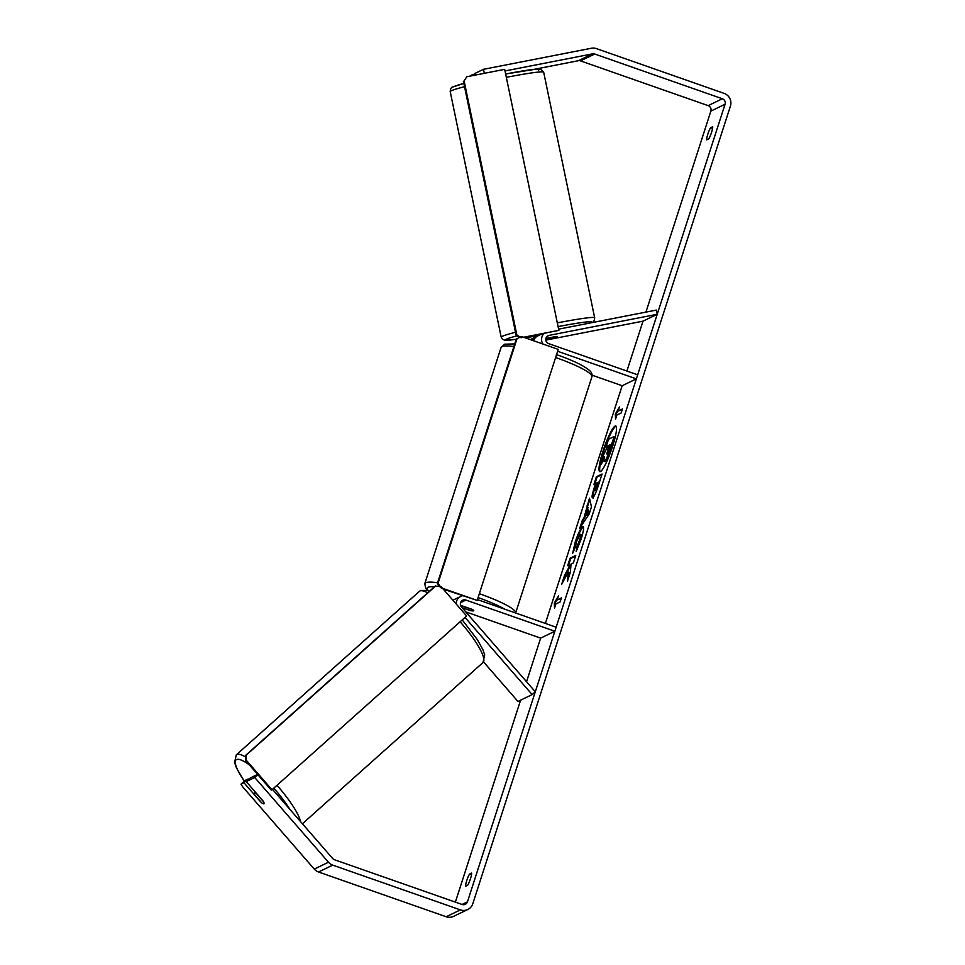 <?xml version="1.0" encoding="UTF-8"?>
<svg xmlns="http://www.w3.org/2000/svg" width="965" height="965" viewBox="0 0 965 965"><rect width="100%" height="100%" fill="white"/><g stroke="black" fill="none" stroke-linecap="round" stroke-linejoin="round"><path stroke-width="1.45" d="M545.925 338.462L555.382 336.616L556.998 336.628L553.09 337.678M536.661 336.592A8.613 8.396 64.2 0 0 532.017 340.199M535.479 337.05L532.065 338.703A8.613 8.396 64.2 0 0 530.521 339.668M545.84 340.114L643.016 321.152L657.225 314.288L549.145 335.374A4.306 4.198 64.2 0 0 548.711 343.637L637.672 374.818L636.357 378.871L557.637 351.272M543.995 333.468A8.613 8.396 64.2 0 0 542.873 343.998M592.124 375.204L622.16 385.735L636.357 378.871M533.524 340.729A8.613 8.396 -115.8 0 1 537.746 335.953L542.161 333.818M657.225 314.288L656.345 310.079L558.614 329.149M553.102 337.714L545.816 339.137M483.562 661.93L517.952 701.458L532.149 694.595L535.298 691.784L461.439 606.913A4.306 4.198 -115.8 0 1 465.89 600.061L554.851 631.243L556.154 627.202L477.434 599.603M456.143 603.933A8.613 8.396 -115.8 0 1 462.319 595.803M462.187 607.769L469.81 610.435A7.177 1.11 -162.1 0 0 473.755 610.688A7.177 1.11 -162.1 0 0 472.078 609.337L460.546 605.296M465.745 611.858L540.641 638.118L554.851 631.243M532.149 694.595L464.997 617.419M254.483 792.977A7.177 1.52 48.2 0 1 256.823 794.038L263.541 801.758A7.177 1.52 48.2 0 1 263.964 803.736A7.177 1.52 48.2 0 1 263.891 803.785A7.177 1.52 48.2 0 1 261.551 802.723L254.832 795.003A7.177 1.52 48.2 0 1 254.41 793.025A7.177 1.52 48.2 0 1 254.483 792.977M612.558 446.518A24.209 3.8 -70.7 0 0 615.779 425.999A24.209 3.8 -70.7 0 0 602.98 451.15A24.209 3.8 -70.7 0 0 599.76 471.68A24.209 3.8 -70.7 0 0 612.558 446.518M616.08 426.204A24.209 3.8 -70.7 0 0 603.644 451.391A24.209 3.8 -70.7 0 0 600.134 471.692M467.711 885.207A7.177 1.122 -70.7 0 0 470.474 878.741A7.177 1.122 -70.7 0 0 471.632 873.06L469.545 874.061A7.177 1.122 -70.7 0 0 466.783 880.526A7.177 1.122 -70.7 0 0 465.613 886.208L467.711 885.207M711.531 132.41A7.177 1.122 109.3 0 1 708.768 138.876L706.682 139.877A7.177 1.122 109.3 0 1 707.84 134.195A7.177 1.122 109.3 0 1 710.602 127.73L712.689 126.729A7.177 1.122 109.3 0 1 711.531 132.41M568.349 572.052L567.492 581.087L570.351 572.221L571.051 564.043L573.355 562.933L575.767 555.454L570.086 558.192L567.673 565.671L569.145 564.971L568.904 567.396L564.597 575.2L561.69 584.187L568.349 572.052L569.012 572.293L568.469 578.059M583.994 517.795L589.47 498.193L591.461 506.866L589.157 514.031L579.772 528.205L582.353 520.231L583.994 517.795L584.657 518.024L588.035 507.566L587.371 507.337M505.009 70.952L592.534 53.859A4.306 4.198 -115.8 0 1 594.717 54.028L722.363 98.768A4.306 4.198 -115.8 0 1 725.065 104.232L467.446 901.841A4.306 4.198 -115.8 0 1 462.126 904.482L334.481 859.743A4.306 4.198 -115.8 0 1 332.648 858.488L272.468 789.334M534.586 69.263L578.337 60.723A4.306 4.198 -115.8 0 1 580.52 60.892L708.153 105.631A4.306 4.198 -115.8 0 1 710.867 111.096L645.935 312.105M643.016 321.152L626.9 371.043M622.16 385.735L545.382 623.426M540.641 638.118L526.552 681.736M520.593 700.18L455.371 902.118M554.549 608.047L554.296 603.041L558.47 595.9L557.167 599.941L561.425 597.89L560.122 601.931L555.852 603.994L554.549 608.047M618.191 411.006L619.494 406.953L615.32 414.094L615.573 419.1L616.888 415.046L621.146 412.996L622.449 408.943L618.191 411.006L622.244 409.606M592.691 497.783C591.509 497.928 592.076 494.382 594.404 487.168L595.598 483.465L593.97 484.249L596.394 476.77L602.076 474.02L598.336 485.588C595.984 492.765 594.114 496.83 592.715 497.783L592.377 497.831M573.56 551.256L575.912 542.185C578.783 533.621 581.268 528.506 583.343 526.842L582.679 526.601C584.295 526.383 583.741 530.641 581.051 539.399L576.165 551.425L577.07 546.238L579.639 540.014C580.858 536.021 581.051 534.115 580.218 534.296L576.6 541.486L575.321 547.239L572.667 553.283L575.236 541.944C578.119 533.392 580.592 528.277 582.679 526.601L583.125 526.54M581.135 534.501L580.206 534.308M475.299 75.089L474.949 73.424L483.477 69.311L591.376 48.25A10.048 9.807 -115.8 0 1 596.466 48.624L724.112 93.376A10.048 9.807 -115.8 0 1 730.421 106.102L472.802 903.723A10.048 9.807 -115.8 0 1 460.377 909.886L332.732 865.135A10.048 9.807 -115.8 0 1 328.462 862.227L254.736 777.5L246.22 781.614L263.143 801.071A7.177 1.52 48.2 0 1 263.964 803.736A7.177 1.52 48.2 0 1 260.876 802.168L243.94 782.712L240.948 784.171L242.878 787.066L314.264 869.091L328.462 862.227M246.22 781.614L250.405 777.887L257.619 774.4M257.872 774.702L254.736 777.5M240.948 784.171L245.122 780.432L248.126 778.984L243.94 782.712M483.477 69.311L484.309 73.328M467.808 909.488L453.598 916.352A10.048 9.807 -115.8 0 1 446.18 916.75L318.534 871.998A10.048 9.807 -115.8 0 1 314.264 869.091M469.726 76.175L472.681 74.534L472.898 75.547M475.082 74.064L472.681 74.534M710.602 127.73L712.568 128.417M469.545 874.061L471.511 874.76M604.548 461.415L604.536 461.415C603.728 461.668 603.74 460.088 604.585 456.698L600.519 464.117L603.318 455.456L607.854 445.89L606.129 446.723L608.553 439.232L614.247 436.469L606.659 458.375L604.548 461.415L605.224 461.644L607.323 458.604L606.659 458.375M614.247 436.469L614.922 436.711L607.323 458.604M607.648 446.554L606.129 446.723M604.09 459.05L601.183 464.346L600.519 464.117M555.116 606.285L554.296 603.041M554.959 603.27L557.481 598.976M561.208 598.553L557.167 599.941M618.505 410.029L615.996 414.335L616.14 417.338M615.996 414.335L615.32 414.094M587.842 509.038L585.9 515.057L588.469 511.293L587.842 509.038L588.469 511.293M589.145 511.522L586.575 515.286L585.9 515.057M588.035 507.566L586.973 505.913M587.637 506.155L589.772 499.544M581.232 526.009L583.017 520.461L582.353 520.231M583.017 520.461L584.657 518.024M595.043 490.341L595.731 490.57L595.055 490.329L598.336 482.138L596.828 482.874L594.923 490.353L595.707 490.57L599 482.379L598.336 482.138M593.366 498.024C592.184 498.157 592.751 494.623 595.067 487.397L596.261 483.694L595.598 483.465M594.85 483.827L597.058 477L596.394 476.77M597.058 477L601.858 474.683M569.145 564.971L569.808 565.201L569.567 567.625L565.261 575.43L563.512 580.882M565.261 575.43L564.597 575.2M569.567 567.625L568.904 567.396M575.562 556.105L570.761 558.433L568.554 565.249M570.761 558.433L570.086 558.192M582.691 526.601L583.403 526.818M577.251 549.278L577.733 546.467L577.07 546.238M577.733 546.467L580.303 540.255C581.521 536.263 581.714 534.357 580.882 534.538M606.876 453.936L610.459 444.636L609.096 445.287L606.768 453.948M610.242 445.299L607.54 454.165M609.759 445.528L609.096 445.287M545.913 338.522L557.143 336.52L545.816 339.101M460.848 606.044A7.177 1.11 17.9 0 1 463.152 606.334L472.705 609.675A7.177 1.11 17.9 0 1 473.755 610.688A7.177 1.11 17.9 0 1 470.715 610.64L462.03 607.6M558.868 330.356L504.671 69.347L466.819 76.742L464.117 80.915L516.842 334.915L521.016 337.75L558.868 330.356L523.959 337.376M464.117 80.915L466.819 76.742M463.405 81.265L516.13 335.253L516.842 334.915M516.323 339.041L437.422 583.318L438.122 582.981L440.378 587.528L477.168 600.423L558.253 349.39L521.462 336.495L516.323 339.041L519.435 337.497L516.13 335.253M477.168 600.423L443.249 589.12M517.023 338.703L438.122 582.981M438.798 586.105L437.422 583.318M466.614 615.972L271.985 789.756L271.286 790.106L245.412 760.372L246.123 760.034L246.389 754.992L245.677 755.342L435.07 586.225L440.752 586.25L466.614 615.972M271.985 789.756L246.123 760.034M246.389 754.992L435.782 585.888M245.677 755.342L245.412 760.372M547.264 336.29L549.145 335.374M460.594 602.618L465.89 600.061M300.525 821.577A47.719 10.108 -131.8 0 0 277.003 785.281M245.593 756.958A47.719 10.108 -131.8 0 0 236.811 754.497A47.719 10.108 -131.8 0 0 236.292 754.847L234.579 762.459L236.485 767.983L244.254 781.216M244.338 781.131A44.137 9.348 48.2 0 1 236.546 759.539A44.137 9.348 48.2 0 1 249.38 764.919M273.819 788.115A44.137 9.348 48.2 0 1 289.621 809.044M236.292 754.847L419.413 591.34A47.719 10.108 48.2 0 1 419.92 590.99A47.719 10.108 48.2 0 1 427.652 592.86M460.124 621.774A47.719 10.108 48.2 0 1 482.983 662.533L484.695 654.909L482.79 649.397L477.277 639.542L462.235 619.892M710.867 111.096L725.065 104.232M462.042 904.458L467.446 901.841M708.153 105.631L722.363 98.768M580.52 60.892L594.717 54.028M578.337 60.723L592.534 53.859M446.18 916.75L460.377 909.886M318.534 871.998L332.732 865.135M610.785 449.497L610.121 449.268M597.866 485.89L597.202 485.648M595.067 487.397L594.404 487.168M575.912 542.185L575.236 541.944M580.303 540.255L579.639 540.014M608.167 450.474L607.492 450.245M464.527 86.669A47.719 2.606 168.3 0 0 451.174 90.806A47.719 2.606 168.3 0 0 450.209 91.579C450.522 88.478 451.475 86.922 453.055 86.91L463.851 83.424A44.137 2.413 -11.7 0 0 453.888 86.633M516.987 335.832A44.137 2.413 168.3 0 0 506.323 339.222A44.137 2.413 168.3 0 0 516.239 339.294L504.695 340.211L502.463 339.27L501.197 337.147A47.719 2.606 -11.7 0 1 502.162 336.387A47.719 2.606 -11.7 0 1 515.503 332.237M525.346 337.859A44.137 2.413 168.3 0 0 538.977 335.362M590.435 322.937A44.137 2.413 168.3 0 0 590.978 322.696A44.137 2.413 168.3 0 0 558.084 326.604M557.312 322.889A47.719 2.606 -11.7 0 1 594.657 317.75L543.669 72.17L540.991 69.299L536.371 69.106L505.648 74.003A44.137 2.413 -11.7 0 1 538.542 70.107M543.669 72.17A47.719 2.606 168.3 0 0 506.336 77.321M479.34 593.692A47.719 7.346 17.9 0 1 479.641 593.801A47.719 7.346 17.9 0 1 515.624 612.992L591.895 376.845A47.719 7.346 -162.1 0 0 555.937 357.617A47.719 7.346 -162.1 0 0 555.623 357.508M513.887 346.556A47.719 7.346 -162.1 0 0 501.064 347.509L504.647 344.179L514.743 343.914M427.941 590.773L425.746 588.493L424.781 583.692A47.719 7.346 17.9 0 1 437.603 582.739M434.431 586.792A44.137 6.791 -162.1 0 0 428.882 591.159M504.816 609.205A44.137 6.791 -162.1 0 0 478.085 597.6M452.887 600.194L460.836 596.358M429.329 591.352L427.109 590.471L420.716 590.459L419.413 591.34M482.983 662.533L302.419 823.76M255.387 792.156L254.41 793.025M525.358 337.859L538.952 335.374M590.773 322.877L591.81 322.419C593.535 322.31 594.476 320.754 594.657 317.75M501.197 337.147L450.209 91.579M424.781 583.692L501.064 347.509M556.407 354.577C572.981 360.403 584.066 365.747 589.687 370.62C591.726 372.478 592.462 374.553 591.895 376.845"/></g></svg>
